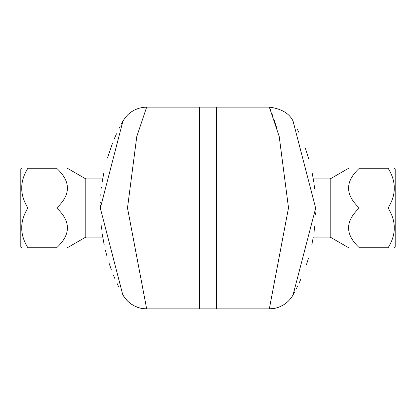 <?xml version="1.0" encoding="UTF-8"?>
<svg xmlns="http://www.w3.org/2000/svg" width="416" height="416" viewBox="0 0 416 416"><rect width="100%" height="100%" fill="white"/><g stroke="black" fill="none" stroke-linecap="round" stroke-linejoin="round"><path stroke-width="0.62" d="M56.649 247.77C71.006 247.77 71.006 247.77 56.649 247.77C71.006 234.51 71.006 221.255 56.649 208C71.006 194.745 71.006 181.49 56.649 168.23C71.006 168.23 71.006 168.23 56.649 168.23L27.924 168.23C19.635 181.49 19.635 194.745 27.924 208C19.635 221.255 19.635 234.51 27.924 247.77C19.635 247.77 19.635 247.77 27.924 247.77L56.649 247.77M67.309 247.77L85.784 237.099L85.784 178.901L102.726 178.901L102.216 182.146M21.772 247.77L20.8 246.797L20.8 169.203L21.772 168.23M27.924 168.23C19.635 168.23 19.635 168.23 27.924 168.23M56.649 208L27.924 208M101.561 187.117L101.447 188.131M100.875 194.158L100.786 195.328M100.433 202.098L100.407 202.951M101.208 225.633L101.603 229.226M102.279 234.25L104.182 244.858M102.596 236.304L102.388 234.983M101.353 227.016L101.27 226.231M359.351 168.23C344.994 168.23 344.994 168.23 359.351 168.23C344.994 168.23 344.994 168.23 359.351 168.23C344.994 181.49 344.994 194.745 359.351 208C344.994 221.255 344.994 234.51 359.351 247.77C344.994 247.77 344.994 247.77 359.351 247.77C344.994 247.77 344.994 247.77 359.351 247.77L388.076 247.77C396.365 234.51 396.365 221.255 388.076 208C396.365 194.745 396.365 181.49 388.076 168.23C396.365 168.23 396.365 168.23 388.076 168.23C396.365 168.23 396.365 168.23 388.076 168.23L359.351 168.23M348.691 247.77L330.216 237.099L330.216 178.901L348.691 168.23M394.228 168.23L395.2 169.203L395.2 246.797L394.228 247.77M388.076 247.77C396.365 247.77 396.365 247.77 388.076 247.77C396.365 247.77 396.365 247.77 388.076 247.77M359.351 208L388.076 208M313.986 232.398L314.74 226.127M315.552 214.406L315.598 212.789M315.661 208.884L315.666 208.406M314.6 188.562L314.22 185.349M313.726 181.776L312.244 173.217M111.28 269.537L108.919 262.683M106.948 256.136L105.378 250.13M102.716 237.063L102.466 235.482M100.339 209.3L100.355 205.483M102.383 181.059L102.513 180.211M102.726 178.901L103.698 173.503M107.578 157.674L112.356 143.603M114.436 138.476L116.49 133.796M118.924 128.695L120.333 125.918M121.035 124.576L122.918 121.108L100.334 208.172L122.699 294.497M122.923 294.902L125.258 298.428L127.967 301.413L131.212 304.049L134.69 306.093L138.57 307.642L142.501 308.552L146.666 308.875L127.494 207.974L136.781 136.583L146.666 107.125L199.269 107.125L199.269 308.875L146.666 308.875A27.16 27.16 -29.2 0 1 122.949 294.949M122.502 294.143L122.034 293.29M118.747 286.946L116.938 283.166M115.05 278.964L113.526 275.33M276.749 127.982L274.29 120.385M273.099 116.964L272.106 114.244M270.738 110.651L269.979 108.727M269.334 107.125L279.209 136.536L288.506 207.839L269.334 308.875A27.16 27.16 29.2 0 0 293.051 294.949L315.666 208.13L293.051 121.056C289.292 113.376 281.382 108.732 269.334 107.125L216.731 107.125L216.731 308.875L269.334 308.875L275.465 308.173M297.492 129.537L298.901 132.48M301.798 139.027L301.964 139.428M269.844 307.611L270.124 306.909M300.992 278.866L299.187 282.896M297.544 286.354L296.228 288.995M295.121 291.138L293.977 293.27M293.654 293.862L293.327 294.455M293.223 294.642L293.025 294.991M305.224 147.857L308.864 159.208M314.376 186.586L314.418 186.966M314.662 226.897L313.955 232.627M330.216 237.099L313.274 237.099L311.901 244.462M308.391 258.424L306.53 264.368M199.467 107.125L199.467 308.875L216.533 308.875L216.533 107.125L199.467 107.125M85.784 178.901L67.309 168.23M85.784 237.099L102.726 237.099M330.216 178.901L313.274 178.901M146.666 107.125L142.501 107.448L138.57 108.358L134.69 109.907L131.212 111.951L127.967 114.587L125.258 117.572L122.918 121.108M279.334 306.966L282.937 305.224M287.352 302.037L288.496 300.966"/></g></svg>
